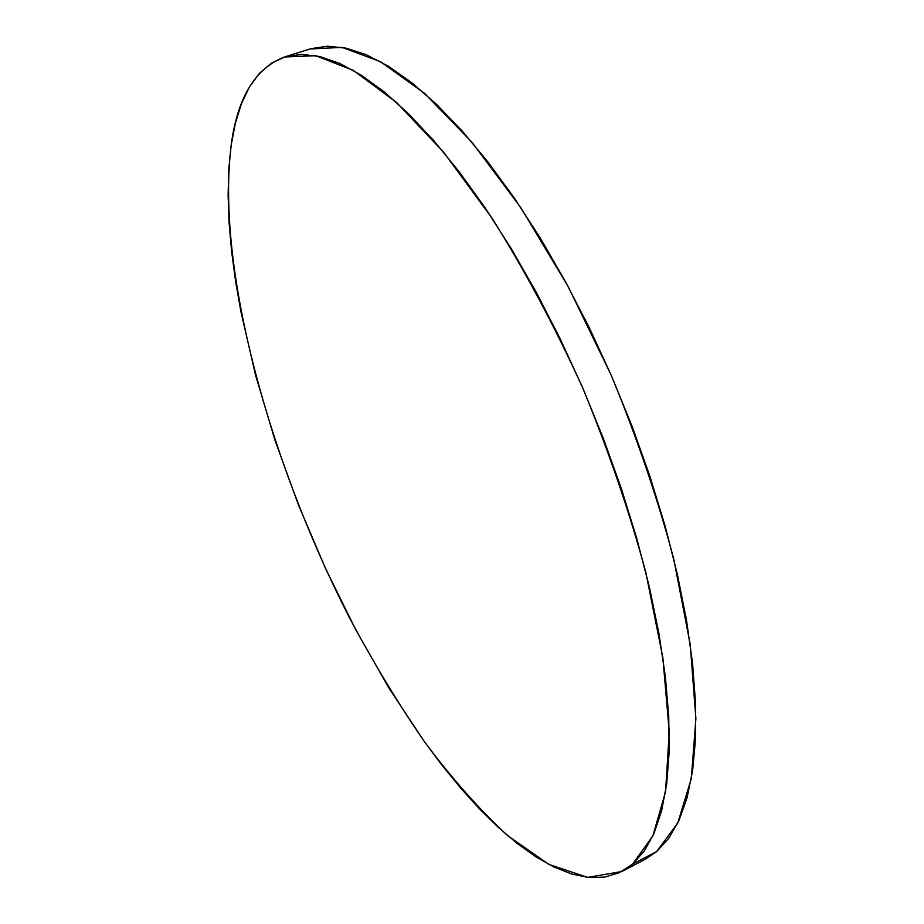 <?xml version="1.0" encoding="UTF-8"?>
<svg xmlns="http://www.w3.org/2000/svg" width="924" height="924" viewBox="0 0 924 924"><rect width="100%" height="100%" fill="white"/><g stroke="black" fill="none" stroke-linecap="round" stroke-linejoin="round"><path stroke-width="1.39" d="M621.736 871.551L645.402 859.193L656.652 851.57L632.617 864.113L621.736 871.551L587.664 877.373L548.914 864.437L507.75 835.712C479.741 809.898 452.148 778.817 424.959 742.446C398.371 703.869 373.204 662.289 349.468 617.729C269.092 460.51 215.904 268.722 231.185 145.08C237.433 97.644 255.209 68.272 284.523 56.976L315.754 55.694L353.442 70.455L396.569 102.495L443.485 152.056L491.914 217.983C524.162 269.288 554.261 325.548 582.224 386.763C608.084 449.318 629.267 511.157 645.795 572.268L662.843 657.588L669.265 731.773L665.546 791.787L652.829 836.001L632.617 864.113L656.652 851.57L677.731 823.111L691.325 778.666L695.888 718.583L690.24 644.49L673.862 559.447C657.715 498.613 636.786 437.11 611.111 374.971L568.098 286.463L520.732 207.519L471.945 142.238L424.463 93.266L380.619 61.723L342.111 47.378L310.014 48.984L284.569 56.953M311.042 48.672L327.57 46.212L346.05 48.152L366.354 54.747L388.334 66.216L411.792 82.71L436.463 104.262L462.035 130.827L488.149 162.231L514.391 198.152L540.332 238.173L565.523 281.728L589.489 328.124L611.815 376.611L632.085 426.322L649.942 476.414L665.095 525.975L677.327 574.174L686.509 620.235L692.573 663.444L695.541 703.222L695.506 739.096L692.607 770.708L687.029 797.839L679.013 820.362L668.803 838.253L656.652 851.57L645.31 859.239M231.185 145.08L235.377 123.146L241.453 103.65L249.457 86.914L259.459 73.273L271.471 63.075L285.528 56.664L301.582 54.377L319.589 56.503L339.454 63.317L361.018 75.029L384.084 91.788L408.408 113.64L433.679 140.517L459.54 172.257L485.608 208.535L511.422 248.914L536.555 292.827L560.545 339.593L582.94 388.415L603.349 438.461L621.413 488.831L636.821 538.646L649.364 587.052L658.893 633.263L665.349 676.576L668.745 716.412L669.149 752.286L666.701 783.852L661.596 810.891L654.042 833.286L644.305 851.004L632.617 864.113L619.242 872.764L604.446 877.142L588.472 877.454L571.552 873.965L553.892 866.955L535.712 856.687L517.163 843.427L498.417 827.454L479.637 809.02L460.926 788.38L442.411 765.753L424.185 741.371L388.981 688.126L355.948 630.11L325.606 568.664L298.464 504.954L274.971 440.159L255.636 375.421L240.991 312.012L235.597 281.243L231.601 251.34L229.083 222.545L228.113 195.056L228.782 169.15L231.185 145.08"/></g></svg>
